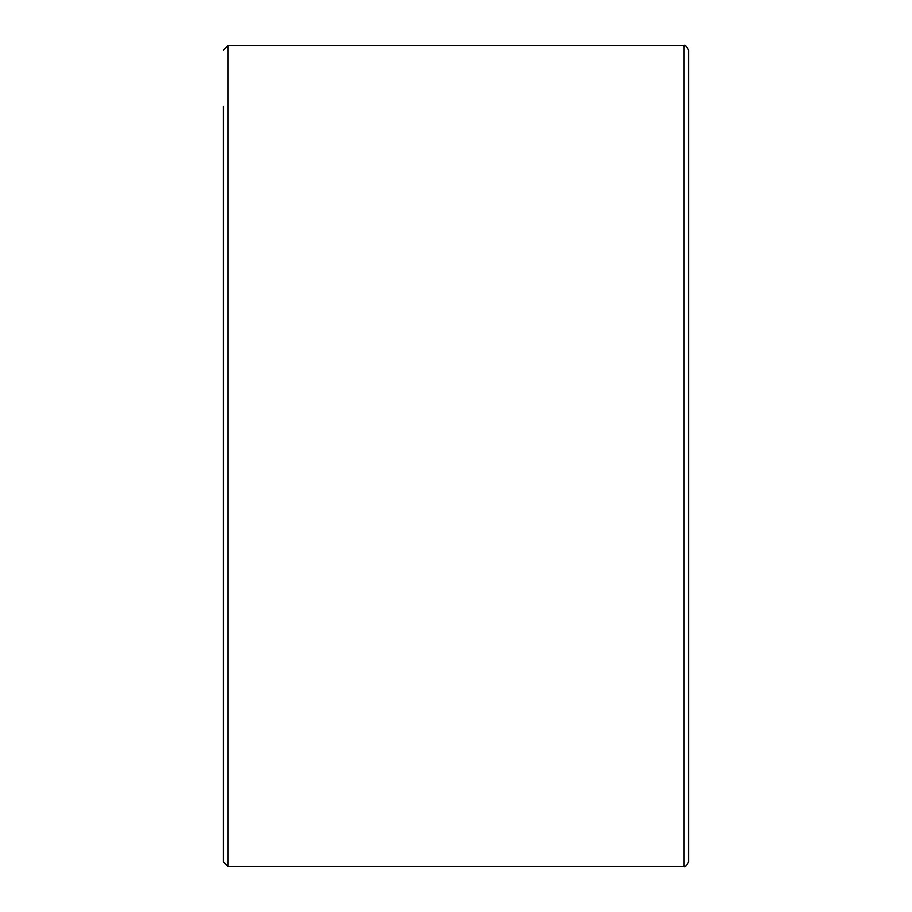 <?xml version="1.0" encoding="UTF-8"?>
<svg xmlns="http://www.w3.org/2000/svg" width="912" height="912" viewBox="0 0 912 912"><rect width="100%" height="100%" fill="white"/><g stroke="black" fill="none" stroke-linecap="round" stroke-linejoin="round"><path stroke-width="1.37" d="M684 866.4C685.015 867.358 686.542 865.841 688.56 861.84L688.56 50.16C686.542 46.159 685.015 44.642 684 45.6L684 866.4L228 866.4L228 45.6L684 45.6M688.56 106.396L688.56 805.604M223.44 106.396L223.44 861.84L228 866.4M228 45.6L223.44 50.16"/></g></svg>
